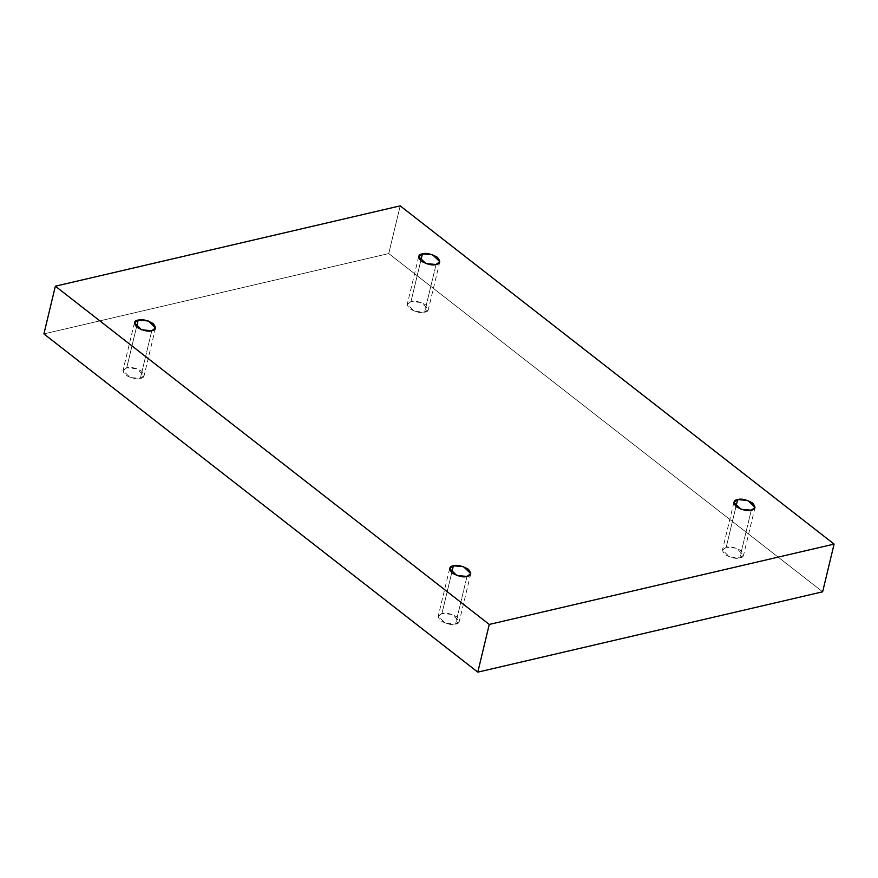<?xml version="1.0" encoding="UTF-8"?>
<svg xmlns="http://www.w3.org/2000/svg" width="878" height="878" viewBox="0 0 878 878"><rect width="100%" height="100%" fill="white"/><g stroke="black" fill="none" stroke-linecap="round" stroke-linejoin="round"><path stroke-width="0.66" stroke-dasharray="4.39 3.29" d="M751.272 510.195L739.825 557.903L729.684 557.014L722.451 550.067L726.205 547.29L735.983 506.529L726.205 547.29C721.957 547.883 721.507 550.286 724.855 554.501C731.363 557.969 736.357 559.11 739.825 557.903C744.061 557.31 744.511 554.907 741.164 550.704C734.656 547.224 729.673 546.094 726.205 547.29L736.335 548.179L743.567 555.137L739.825 557.903L751.272 510.195M436.059 264.487L424.612 312.195L414.471 311.306L407.238 304.348L410.992 301.582L420.771 260.821L410.992 301.582C406.744 302.175 406.294 304.578 409.642 308.782C416.15 312.261 421.144 313.391 424.612 312.195C428.848 311.602 429.298 309.199 425.951 304.984C419.443 301.516 414.46 300.375 410.992 301.582L421.122 302.471L428.354 309.418L424.612 312.195L436.059 264.487M151.795 330.71L140.348 378.418L130.207 377.529L122.975 370.571L126.728 367.805L136.507 327.044L126.728 367.805C122.481 368.398 122.031 370.801 125.378 375.005C131.887 378.484 136.88 379.614 140.348 378.418C144.585 377.825 145.035 375.422 141.687 371.207C135.179 367.739 130.196 366.598 126.728 367.805L136.858 368.694L144.091 375.641L140.348 378.418L151.795 330.71M467.008 576.418L455.561 624.126L445.42 623.237L438.199 616.29L441.941 613.513L451.72 572.752L441.941 613.513C437.694 614.106 437.244 616.51 440.591 620.724C447.1 624.192 452.093 625.334 455.561 624.126C459.798 623.534 460.248 621.13 456.9 616.916C450.392 613.448 445.409 612.317 441.941 613.513L452.071 614.402L459.304 621.35L455.561 624.126L467.008 576.418M822.642 591.805L388.745 253.566L400.192 205.858L388.745 253.566L43.9 333.903L388.745 253.566L822.642 591.805M733.909 502.359L722.451 550.067M418.696 256.65L407.238 304.348M134.433 322.863L122.975 370.571M449.646 568.582L438.199 616.29M470.762 573.652L459.304 621.35M155.549 327.933L144.091 375.641M439.801 261.71L428.354 309.418M755.025 507.429L743.567 555.137"/><path stroke-width="1.32" d="M737.652 499.582L733.909 502.359L741.142 509.306L751.272 510.195C747.804 511.402 742.821 510.261 736.313 506.793C732.965 502.578 733.415 500.175 737.652 499.582C741.12 498.386 746.113 499.516 752.622 502.995C755.969 507.199 755.519 509.602 751.272 510.195L755.025 507.429L747.793 500.471L737.652 499.582L735.983 506.529L737.652 499.582M422.439 253.874L418.696 256.65L425.929 263.598L436.059 264.487C432.591 265.683 427.608 264.552 421.1 261.084C417.752 256.87 418.202 254.466 422.439 253.874C425.907 252.666 430.9 253.808 437.409 257.276C440.756 261.49 440.306 263.894 436.059 264.487L439.801 261.71L432.58 254.763L422.439 253.874L420.771 260.821L422.439 253.874M138.175 320.097L134.433 322.863L141.665 329.821L151.795 330.71C148.327 331.906 143.344 330.776 136.836 327.296C133.489 323.093 133.939 320.689 138.175 320.097C141.643 318.89 146.637 320.031 153.145 323.499C156.493 327.714 156.043 330.117 151.795 330.71L155.549 327.933L148.316 320.986L138.175 320.097L136.507 327.044L138.175 320.097M453.388 565.805L449.646 568.582L456.878 575.529L467.008 576.418C463.54 577.625 458.557 576.484 452.049 573.016C448.702 568.801 449.152 566.398 453.388 565.805C456.856 564.609 461.85 565.739 468.358 569.218C471.705 573.422 471.256 575.825 467.008 576.418L470.762 573.652L463.529 566.694L453.388 565.805L451.72 572.752L453.388 565.805M400.192 205.858L834.1 544.097L822.642 591.805L834.1 544.097L489.255 624.434L477.808 672.142L822.642 591.805L477.808 672.142L489.255 624.434L55.358 286.195L43.9 333.903L477.808 672.142L43.9 333.903L55.358 286.195L400.192 205.858L55.358 286.195L489.255 624.434L834.1 544.097L400.192 205.858"/></g></svg>
